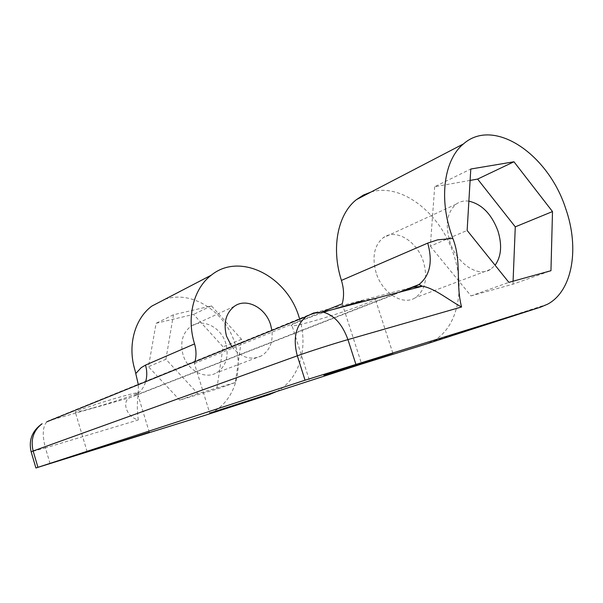 <?xml version="1.0" encoding="UTF-8"?>
<svg xmlns="http://www.w3.org/2000/svg" width="603" height="603" viewBox="0 0 603 603"><rect width="100%" height="100%" fill="white"/><g stroke="black" fill="none" stroke-linecap="round" stroke-linejoin="round"><path stroke-width="0.45" stroke-dasharray="3.02 2.26" d="M183.033 354.745C179.913 342.346 182.551 332.864 190.947 326.298C202.616 317.841 221.203 327.248 225.801 343.439C229.117 356.539 226.057 366.322 216.628 372.782C205.178 379.83 187.518 370.589 183.033 354.745M231.854 346.725C241.11 357.7 251.014 360.73 261.559 355.815C269.684 350.509 273.129 342.059 271.908 330.467M165.908 359.275L173.453 314.781L211.457 305.864L241.532 339.278L235.381 382.521L197.799 393.593L165.908 359.275L148.474 366.73L156.102 323.291L193.578 314.382L223.072 346.861L216.779 389.108L179.702 400.068L148.474 366.73M194.935 361.71L194.392 363.466L209.754 413.138M276.634 391.513C299.08 379.875 308.555 347.984 299.691 319.191M211.457 305.864L193.578 314.382M173.453 314.781L156.102 323.291M197.799 393.593L179.702 400.068M235.381 382.521L216.779 389.108M241.532 339.278L223.072 346.861M164.966 299.269C192.387 289.953 225.68 311.985 234.966 343.687C243.929 371.026 233.858 402.141 211.073 412.904L205.713 415.098M194.392 363.466L322.002 311.962M342.233 303.799L361.649 364.031M401.854 291.566L130.24 397.573C122.055 400.075 125.085 416.379 138.291 419.952C136.994 410.967 137.009 402.148 138.343 393.495L138.336 384.684M92.515 408.088C82.287 410.975 76.558 412.331 75.315 412.158C72.684 411.894 100.829 402.374 121.18 396.699C130.776 394.015 136.157 392.749 137.326 392.9C139.964 393.194 112.746 402.397 92.515 408.088M375.895 298.319C381.164 299.133 333.836 315.836 307.108 322.778C299.284 324.844 294.279 325.891 292.093 325.914C286.357 326.133 306.829 317.804 333.195 309.422M361.981 300.965L374.998 298.266M371.049 192.01C401.779 182.656 440.733 213.515 453.637 254.398C465.825 289.749 457.247 328.823 432.306 341.441L426.404 343.951M376.182 272.948C371.825 257.104 374.154 245.376 383.184 237.763C395.772 228.047 417.148 241.147 423.404 261.642C428.047 278.209 425.326 290.254 415.241 297.784C402.94 305.955 382.347 293.231 376.182 272.948M470.106 180.418L434.695 186.719L470.785 169.021M434.695 186.719L430.316 246.19L467.137 230.444M430.316 246.19L471.018 295.907L508.872 282.37M471.018 295.907L512.957 284.179L550.954 270.717M512.957 284.179L513.078 281.209M468.878 201.161C464.091 200.49 459.855 201.485 456.147 204.161C447.087 212.075 444.991 224.602 449.868 241.743C456.72 263.699 478.171 277.855 490.525 269.36L495.108 265.245M415.015 286.583L313.681 312.942L48.263 420.856L130.24 397.573L135.517 395.274C140.461 392.161 143.838 387.646 145.647 381.714M50.079 463.632L45.421 447.886L138.291 419.952M46.695 421.874C42.594 426.901 42.172 435.57 45.421 447.886L31.145 451.82M234.401 306.286L190.947 326.298M261.559 355.815L216.628 372.782M399.194 292.259L135.517 395.274L138.607 391.686L138.343 393.495M275.533 392.086L211.073 412.904M149.295 432.268L137.326 392.9M87.171 451.805L75.315 412.158M547.554 304.214L432.306 341.441M309.188 379.671L292.093 325.914M392.87 353.23L375.089 298.53M456.147 204.161L383.184 237.763M490.525 269.36L415.241 297.784"/><path stroke-width="0.9" d="M271.908 330.467L270.641 324.874C265.682 307.703 246.371 297.498 234.401 306.286C225.793 313.115 223.178 323.125 226.57 336.308L231.854 346.725M299.691 319.191L299.163 317.48C287.307 276.37 240.077 251.768 211.351 275.126C193.699 288.294 186.221 317.065 194.543 343.906C196.329 350.004 196.465 355.943 194.935 361.71M426.404 343.951L361.649 364.031L209.754 413.138L269.134 394.656L276.634 391.513M138.336 384.684L135.019 370.31C127.256 345.632 134.71 318.693 151.835 306.105L164.966 299.269M136.007 373.31L141.185 367.657L145.496 365.109L194.543 343.906M205.713 415.098L35.901 467.981L305.058 380.207L297.309 355.815L33.135 451.006L37.936 467.287M104.093 446.642L149.295 432.268L104.093 446.642M323.879 375.33L392.87 353.23L323.879 375.33M322.002 311.962L342.233 303.799C344.215 296.42 343.951 288.626 341.434 280.41L427.715 243.115L437.574 239.858L452.845 238.441L451.27 233.956C438.683 197.008 444.554 159.139 463.503 143.891C494 116.869 548.466 154.413 565.712 208.638C579.641 248.044 572.654 290.932 547.554 304.214L540.695 307.108L305.058 380.207M333.195 309.422L361.981 300.965M375.089 298.53L375.895 298.319M552.499 211.563L513.96 161.777L470.785 169.021L467.137 230.444L508.872 282.37L550.954 270.717L552.499 211.563L515.279 226.849L477.614 179.083L470.106 180.418M452.845 238.441C461.86 261.423 455.416 283.252 461.559 306.995C450.351 301.229 434.529 288.053 422.356 286.237L412.874 287.269L401.854 291.566M341.434 280.41C330.926 247.916 337.831 214.08 356.471 199.593L363.428 195.033L371.049 192.01M477.614 179.083L513.96 161.777M513.078 281.209L515.279 226.849M495.108 265.245C501.327 256.403 502.261 244.924 497.897 230.806C491.52 214.035 481.85 204.153 468.878 201.161M145.647 381.714C147.185 376.317 147.132 370.777 145.496 365.109M269.134 394.656L204.922 415.354M540.695 307.108L425.522 344.238M427.715 243.115C432.924 261.77 430.014 275.579 419.002 284.526L415.015 286.583M35.901 467.973L31.152 451.858L33.135 451.006C30.459 439.519 33.451 430.429 42.112 423.736C32.132 430.806 28.477 440.167 31.145 451.82M461.559 306.995L347.939 339.61L355.83 364.137M46.695 421.874L306.143 316.575C311.291 313.741 316.869 312.248 322.869 312.105L313.681 312.942L306.143 316.575C295.719 325.567 292.779 338.645 297.309 355.815C308.774 351.647 333.625 343.695 347.939 339.61C342.316 324.097 333.956 314.932 322.869 312.105L422.356 286.237L419.002 284.526L399.194 292.259M211.351 275.126L151.835 306.105M463.503 143.891L356.471 199.593"/></g></svg>
